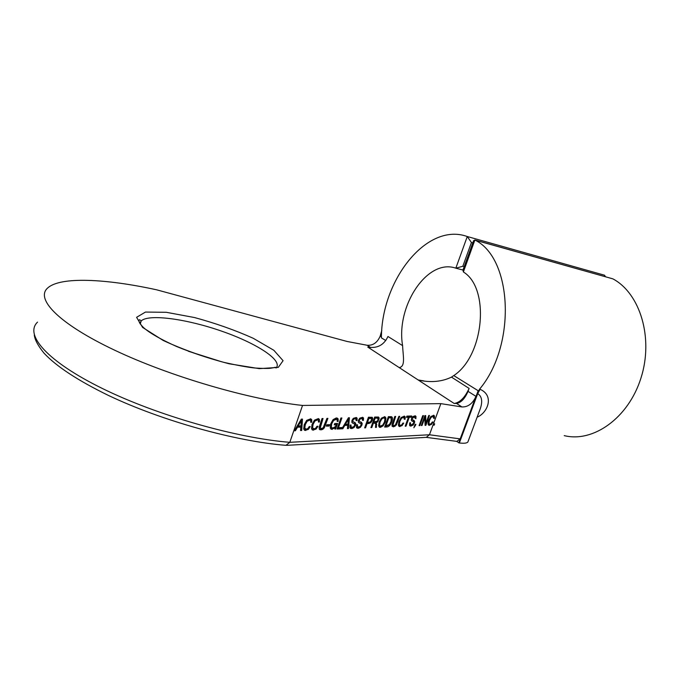 <?xml version="1.0" encoding="UTF-8"?>
<svg xmlns="http://www.w3.org/2000/svg" width="680" height="680" viewBox="0 0 680 680"><rect width="100%" height="100%" fill="white"/><g stroke="black" fill="none" stroke-linecap="round" stroke-linejoin="round"><path stroke-width="1.02" d="M434.681 423.844L434.18 425.204L433.015 425.043L433.517 423.683L434.681 423.844M433.16 424.66L434.18 425.204M431.069 417.392L429.488 420.35L428.918 423.266L429.913 424.243L431.205 423.64L432.259 422.017L433.041 421.991L431.434 424.43L428.952 425.289L428.069 424.065L428.697 420.376L430.78 416.636L433.738 415.267L434.495 416.024L434.401 418.276L433.619 418.302L433.202 416.364L431.069 417.392L430.44 417.052M428.324 421.532L428.221 422.892L429.284 424.065M430.958 423.844L428.442 424.957M433.543 415.225L433.763 417.69M433.721 417.92L434.401 418.276M432.752 416.126L430.984 416.415M425.697 415.591L425.892 423.291L428.74 415.497L429.471 415.48L425.867 425.34L425.085 425.374L424.881 417.681L422.025 425.501L421.286 425.527L424.906 415.607L425.697 415.591M425 415.607L425.195 422.918L425.892 423.291M425.799 423.24L425.17 424.966L425.867 425.34M424.269 417.358L424.881 417.681M421.421 425.17L422.025 425.501M423.512 415.65L419.883 425.587L419.101 425.62L422.73 415.667L423.512 415.65M419.237 425.238L419.883 425.587M414.57 425.808L415.08 424.405L415.913 424.371L413.856 427.779L414.57 425.808M415.191 418.319L414.273 416.925L412.318 418.498L412.267 419.441L414.681 421.421L414.426 423.028L413.032 425.195L410.329 426.028L409.547 425.247L409.768 422.815L410.541 422.79L410.499 424.43L411.519 424.923L413.618 423.155L413.635 421.974L411.332 420.308L411.51 418.591L412.828 416.559L415.293 415.803L416.015 416.475L415.863 418.676M415.098 415.76L415.233 418.055M414.273 416.738L412.488 416.908M411.476 418.684L412.445 419.637M413.44 420.138L413.772 422.51M412.59 424.55L409.793 425.697M409.675 423.13L410.728 424.694M412.709 421.379L411.757 420.903M406.427 417.333L406.87 416.126L411.689 415.981L411.255 417.188L409.25 417.248L406.019 426.164L405.203 426.199L408.433 417.274L406.427 417.333M410.83 416.007L410.541 416.806L411.255 417.188M410.541 416.806L408.536 416.865L409.25 417.248M405.348 425.799L406.019 426.164M406.58 416.925L408.433 417.274M401.506 418.31L399.857 421.387L399.296 424.413L400.392 425.425L401.778 424.796L402.883 423.113L403.725 423.087L402.041 425.62L399.347 426.504L398.395 425.247L398.999 421.413L401.183 417.528L404.37 416.109L405.186 416.882L405.127 419.22L404.286 419.254L403.809 417.248L401.506 418.31L400.834 417.945M398.956 421.541L398.591 424.031L399.687 425.221M401.701 424.873L398.811 426.164M404.192 416.067L404.413 418.837L405.127 419.22M403.376 417.01L401.217 417.486M395.403 424.94L398.913 416.347L399.738 416.33L396.346 425.008L393.516 426.853L392.122 426.224L392.02 424.618L394.808 416.466L395.649 416.44L392.964 425.034L393.958 425.629L395.403 424.94M395.386 424.957L394.332 425.969L392.241 426.428M392.42 423.138L392.25 424.643L393.201 425.416M388.382 416.653L391.357 416.704C392.683 417.146 392.836 418.778 391.816 421.608C390.567 425.076 388.858 426.861 386.69 426.964L384.65 427.048L388.382 416.653M391.255 416.678L391.051 421.345M388.79 417.86L385.942 425.782L389.385 424.609L390.949 421.642L391.484 418.786L390.753 417.92L388.084 417.477L389.954 417.826M385.237 425.391L385.942 425.782M389.13 424.889L384.803 426.615M390.55 417.868L389.232 417.435M378.632 426.003L379.159 422.11L381.446 418.14L384.863 416.67L385.917 418.013L385.381 421.889L383.112 425.833L380.35 427.397L378.632 426.003M384.71 416.627L385.195 417.613L384.429 422.101M379.5 421.234L378.845 424.762L379.993 425.986M381.803 418.94L380.052 422.076L379.567 425.161L380.315 426.164L382.763 425.043L384.498 421.923L384.99 418.837L383.809 417.775L381.803 418.94L381.089 418.548M382.483 425.332L379.1 426.955M383.834 417.613L383.087 417.384L381.25 418.361M378.301 417.001L377.978 419.942M379.219 418.132L377.859 421.668L376.431 422.688L376.431 427.388L375.488 427.423L375.751 423.445L373.405 423.062L371.79 427.575L370.906 427.609L374.688 417.044L378.548 417.061L379.219 418.132L378.488 417.732M377.077 421.345L375.717 422.263L376.44 422.662M376.431 427.388L375.708 426.98L375.7 422.288L376.431 422.688M377.238 418.115L375.148 418.175L373.855 421.812L377.137 421.294L378.003 419.866L377.723 418.166L376.516 417.716L374.425 417.775L375.148 418.175M374.425 417.775L373.125 421.413L373.855 421.812M374.816 422.764L372.683 422.662L373.405 423.062M372.683 422.662L371.067 427.176L371.79 427.575M377.255 417.911L376.516 417.716M368.755 423.521L367.064 423.58L365.551 427.839L364.65 427.873L368.441 417.223L372.249 417.35L372.75 418.378L372.427 420.163L370.914 422.62L368.755 423.521L366.333 423.181L367.064 423.58M366.333 423.181L364.82 427.431L365.551 427.839M370.787 418.183L368.161 418.055L368.892 418.455L367.514 422.322L369.214 422.263L370.617 421.71L371.697 419.118L371.331 418.48L368.892 418.455M368.161 418.055L366.784 421.914L367.514 422.322M371.815 417.205L371.348 420.614M370.931 421.353L368.033 423.122M362.576 417.274L362.703 419.959L363.434 420.359L362.559 420.393L362.108 418.565L361.548 418.498L360.213 418.982L359.372 420.18L359.354 421.183L362.185 423.291L361.947 425.008L360.434 427.329L358.275 428.315L356.456 427.388L356.618 424.796L357.501 424.762L357.51 426.522L358.692 427.04L360.094 426.504L361.029 425.153L361.003 423.887L358.317 422.118L358.462 420.274L359.89 418.106L362.721 417.316L363.536 418.013L363.434 420.359M361.683 418.327L359.312 418.719M358.581 419.968L359.474 421.328M360.952 422.025L361.454 422.883L361.114 424.881M360.179 426.428L356.719 427.839M356.66 424.796L356.787 426.105L357.714 426.751M360.128 423.342L358.734 422.688M356.159 417.46L356.303 420.155L357.034 420.572L356.142 420.597L355.683 418.752L355.104 418.684L353.753 419.177L352.903 420.393L352.886 421.396L355.767 423.521L355.538 425.255L354.008 427.592L351.815 428.587L349.962 427.652L350.124 425.043L351.024 425.008L351.041 426.776L352.231 427.295L353.659 426.751L354.603 425.399L354.577 424.116L351.841 422.339L351.976 420.486L353.421 418.302L356.303 417.495L357.119 418.2L357.034 420.572M355.266 418.523L352.801 418.957M352.129 420.096L352.147 420.988L353.005 421.532M354.543 422.254L355.036 423.113L354.671 425.195M353.787 426.649L350.234 428.102M350.175 425.034L350.31 426.36L351.237 426.998M353.71 423.58L352.257 422.9M341.827 428.817L348.423 417.792L349.426 417.758L348.466 428.545L347.412 428.587L347.76 425.315L344.786 425.425L342.83 428.774L341.827 428.817M348.653 417.784L347.726 428.128L348.466 428.545M348.432 419.161L345.449 424.269L347.888 424.175L348.432 419.161L347.811 418.812M344.777 423.887L345.449 424.269M344.105 425.008L347.76 425.315M344.097 425.034L344.786 425.425M342.1 428.366L342.83 428.774M338.47 427.669L341.964 427.533L341.504 428.833L337.05 429.012L340.926 418.004L341.887 417.979L338.47 427.669L337.73 427.252L340.986 418.004M341.071 427.567L340.774 428.409L341.504 428.833M340.774 428.409L337.212 428.553M336.192 419.109L335.078 418.786L332.843 420.01L330.99 423.342L330.539 426.624L331.721 427.848M331.279 427.048L332.69 428.145L335.589 426.479L336.175 424.804L334.254 424.873L334.721 423.546L337.569 423.453L335.597 429.072L334.917 429.105L335.07 427.95L331.423 429.293L330.25 427.941L330.726 423.801L333.166 419.585L336.26 417.945L337.144 418.064L338.104 418.846L338.173 421.396L337.178 421.43L337.127 419.764L336.515 419.288L333.591 420.435L331.738 423.767L331.279 427.048L330.539 426.624M334.416 424.413L336.175 424.804M336.676 423.478L335.053 428.094M334.968 428.714L335.597 429.072M334.407 427.575L335.07 427.95M334.152 427.728L330.777 428.901M337.059 418.038L337.433 420.971L338.173 421.396M329.613 424.677L329.128 426.054L326.349 426.156L326.833 424.779L329.613 424.677M328.712 424.711L328.389 425.629L329.128 426.054M328.389 425.629L326.51 425.697M323.161 427.779L326.927 418.404L327.921 418.37L324.292 427.848L322.813 429.318L321.002 429.87L319.311 429.19L319.107 427.44L322.039 418.54L323.034 418.514L320.254 427.89L321.47 428.527L323.161 427.779M327.012 418.396L323.544 427.414L322.065 428.893L319.43 429.377M322.133 418.54L319.506 427.465L320.493 428.255M317.416 419.628L316.447 419.33L314.194 420.572L312.332 423.988L311.831 427.346L313.004 428.596M314.942 420.997L313.08 424.413L312.579 427.779L313.99 428.901L315.664 428.196L316.931 426.326L317.968 426.284L316.047 429.105L312.681 430.075L311.517 428.706L312.035 424.456L314.491 420.129L318.427 418.574L319.396 419.407L319.464 422L318.427 422.034L318.393 420.35L317.773 419.832L314.942 420.997L314.194 420.572M317.016 426.317L315.299 428.672L312.026 429.666M318.333 418.548L318.716 421.575L319.464 422M309.68 419.866L308.686 419.56L306.399 420.809L304.521 424.252L304.019 427.644L305.201 428.893M307.148 421.243L305.269 424.694L304.776 428.085L306.221 429.207L307.912 428.502L309.196 426.606L310.25 426.572L308.303 429.42L304.878 430.389L303.688 429.012L304.198 424.728L306.688 420.368L310.692 418.803L311.678 419.637L311.754 422.246L310.7 422.28L310.658 420.58L310.029 420.061L307.148 421.243L306.399 420.809M309.298 426.606L307.555 428.978L304.215 429.981M310.607 418.769L311.006 421.821L311.754 422.246M294.312 430.78L301.35 419.126L302.481 419.101L301.716 430.474L300.543 430.525L300.832 427.074L297.517 427.193L295.426 430.738L294.312 430.78M301.69 419.118L300.968 430.041L301.716 430.474M301.401 420.58L298.231 425.969L300.942 425.875L301.401 420.58L300.721 420.18M297.483 425.536L298.231 425.969M297.517 427.193L296.769 426.751L300.832 427.074M296.769 426.751L294.678 430.296L295.426 430.738M463.386 271.975L474.878 240.014L473.586 240.737L462.969 270.019L463.386 271.975C490.135 288.065 484.262 355.683 453.772 375.581L451.477 377.128C441.813 381.786 430.763 382.772 418.336 380.086L399.211 367.6C405.714 366.571 403.036 356.099 402.602 345.618C395.734 306.178 427.32 258.069 455.829 268.183L462.833 266.262L471.435 242.513L467.271 236.529L455.829 268.183M453.772 375.581L478.185 390.745L453.747 375.581M418.336 380.086L454.163 403.469L456.526 403.435C461.1 402.653 464.933 398.625 468.035 391.357L469.115 388.416L451.477 377.128M426.241 437.359L456.866 441.388L460.198 438.881L475.991 396.363L468.035 391.357M468.248 440.997L467.848 442.06C466.735 443.233 463.904 443.538 459.365 442.969L456.543 441.346M458.771 442.892L478.15 390.736L477.156 393.516L477.708 393.601C481.958 396.372 482.783 401.498 480.19 408.986L478.083 414.622M456.526 403.435L461.915 406.946L440.861 403.639L302.532 405.442C250.18 399.823 170.17 376.592 114.359 350.055C58.37 323.501 35.02 298.732 47.787 287.887C60.614 276.437 105.85 278.698 156.587 289.799L347.098 341.471L367.2 345.27L370.77 347.591M474.963 240.049L475.142 240.15C512.49 258.545 516.528 345.38 479.536 389.207L480.08 389.3C494.776 395.734 487.441 413.091 477.122 417.197M479.536 389.207L477.156 393.516M380.077 336.455L381.803 330.421M385.815 340.57L381.412 337.858C381.429 280.1 426.743 222.079 467.083 236.462L467.271 236.529M564.221 435.625C593.189 442.867 628.456 418.055 640.985 377.978C653.786 338.002 640.101 293.31 612.884 278.859L474.878 240.014M461.915 406.946C468.019 407.133 472.71 403.605 475.991 396.363M381.438 336.872L380.214 336.099C377.341 342.601 373.005 345.661 367.2 345.27M402.602 345.618L387.957 336.498C383.92 345.134 377.188 348.661 367.769 347.08L399.211 367.6M605.498 276.734L604.52 275.213L467.083 236.462M286.739 445.349L426.284 437.359L429.454 434.767L440.861 403.639M34.297 335.027C34.578 337.56 35.717 342.881 44.098 353.251C56.483 366.486 77.911 380.536 108.383 395.411C161.951 420.911 235.951 441.396 285.923 445.332L289.808 442.315C237.252 438.192 157.556 415.65 102.331 388.467C46.928 361.267 24.285 334.704 37.519 322.125M454.163 403.469C459.943 402.56 464.925 397.545 469.115 388.416M302.532 405.442L289.808 442.315L429.454 434.767L460.198 438.881M428.833 420.002L429.488 420.35M428.221 422.892L428.918 423.266M430.738 424.056L431.434 424.43M428.817 424.983L429.513 425.357M433.798 415.65L434.495 416.024M432.131 415.947L432.828 416.322M414.715 425.399L415.403 425.774M415.31 416.092L416.015 416.475M413.559 416.543L414.273 416.925M412.403 417.01L413.083 417.375M411.689 418.166L412.318 418.498M411.561 419.058L412.267 419.441M413.491 420.172L414.197 420.554M413.975 421.039L414.681 421.421M413.754 422.662L414.426 423.028M412.326 424.813L413.032 425.195M410.405 425.74L411.111 426.122M409.793 424.048L410.499 424.43M411.765 420.911L412.454 421.277M399.151 421.005L399.857 421.387M398.591 424.031L399.296 424.413M401.336 425.238L402.041 425.62M399.279 426.19L399.984 426.581M404.473 416.5L405.186 416.882M402.671 416.806L403.385 417.197M396.916 421.88L397.604 422.254M395.658 424.635L396.346 425.008M394.332 425.969L395.046 426.36M392.802 426.462L393.516 426.853M392.819 422.008L393.507 422.382M392.25 424.643L392.964 425.034M391.102 421.217L391.816 421.608M385.968 426.564L386.69 426.964M385.195 417.613L385.917 418.013M379.329 421.676L380.052 422.076M378.845 424.762L379.567 425.161M384.659 421.498L385.381 421.889M382.398 425.433L383.112 425.833M379.627 426.998L380.35 427.397M383.087 417.384L383.809 417.775M378.182 419.441L378.904 419.841M377.153 421.286L377.859 421.668M376.074 424.159L376.796 424.558M374.306 422.603L375.028 423.002M369.844 418.004L370.566 418.404M370.685 418.106L371.416 418.514M372.019 417.971L372.75 418.378M371.705 419.764L372.427 420.163M370.192 422.221L370.914 422.62M362.805 417.605L363.536 418.013M360.817 418.089L361.548 418.498M359.482 418.574L360.213 418.982M358.657 419.789L359.372 420.18M358.615 420.775L359.354 421.183M361.114 422.093L361.599 422.374M361.454 422.883L362.185 423.291M361.216 424.6L361.947 425.008M359.703 426.921L360.434 427.329M357.544 427.907L358.275 428.315M356.787 426.105L357.51 426.522M358.896 422.739L359.626 423.147M356.388 417.792L357.119 418.2M354.374 418.276L355.104 418.684M353.013 418.769L353.753 419.177M352.18 419.985L352.903 420.393M352.147 420.988L352.886 421.396M354.722 422.339L355.173 422.594M355.036 423.113L355.767 423.521M354.807 424.839L355.538 425.255M353.277 427.176L354.008 427.592M351.084 428.171L351.815 428.587M350.31 426.36L351.041 426.776M352.435 422.969L353.175 423.376M331.525 428.978L332.265 429.403M337.365 418.429L338.104 418.846M335.078 418.786L335.826 419.203M332.843 420.01L333.591 420.435M330.99 423.342L331.738 423.767M324.912 424.422L325.652 424.847M323.544 427.414L324.292 427.848M322.065 428.893L322.813 429.318M320.263 429.437L321.002 429.87M320.025 424.567L320.773 425M319.506 427.465L320.254 427.89M312.332 423.988L313.08 424.413M311.831 427.346L312.579 427.779M315.299 428.672L316.047 429.105M312.817 429.743L313.556 430.176M318.648 418.982L319.396 419.407M316.447 419.33L317.195 419.755M304.521 424.252L305.269 424.694M304.019 427.644L304.776 428.085M307.555 428.978L308.303 429.42M305.031 430.066L305.779 430.5M310.93 419.203L311.678 419.637M308.686 419.56L309.442 419.993M142.57 327.394L163.191 340.459C183.396 349.8 205.411 357.587 229.228 363.8L259.31 368.645L278.298 367.378L283.075 360.689L273.844 350.285L253.224 338.274C235.05 330.14 215.483 323.229 194.54 317.551L166.251 312.29L145.444 312.069L136.595 317.313L142.57 327.394M480.08 389.3L477.708 393.601L459.365 442.969M612.884 278.859L475.142 240.15M462.961 270.028L456.356 268.337M471.435 242.513L472.804 242.896M464.202 266.62L462.833 266.262M139.851 323.382L141.227 320.875C149.081 313.642 187.365 319.09 222.113 331.313C256.972 343.425 283.262 360.553 276.063 368.007M221.893 361.853L188.403 351.262M432.505 415.999L433.202 416.364M414.018 416.602L414.732 416.976M409.904 425.808L410.329 426.028M403.096 416.865L403.809 417.248M390.031 417.528L390.753 417.92M379.21 427.057L379.678 427.32M383.52 417.435L384.243 417.834M374.595 422.646L375.326 423.045M376.992 417.775L377.723 418.166M370.6 418.072L371.331 418.48M361.377 418.157L362.108 418.565M356.804 427.924L357.315 428.213M354.943 418.344L355.683 418.752M350.319 428.179L350.837 428.476M330.846 428.961L331.423 429.293M335.767 418.872L336.515 419.288M319.524 429.471L320.017 429.76M312.094 429.726L312.681 430.075M317.024 419.407L317.773 419.832M304.274 430.032L304.878 430.389M309.281 419.628L310.029 420.061M478.397 413.78L480.182 409.02M467.848 442.06L480.19 408.986M418.115 379.942L423.81 380.911M604.605 275.238L467.168 236.487M140.25 323.977L141.227 320.875L139.723 319.778C139.612 319.532 136.417 320.535 143.778 327.811C150.025 333.26 161.041 339.524 176.834 346.604C191.964 352.733 207.655 357.986 223.907 362.363C237.932 365.5 248.345 367.387 255.127 368.033C271.413 368.985 270.784 368.016 273.173 367.812L275.341 367.276"/></g></svg>
